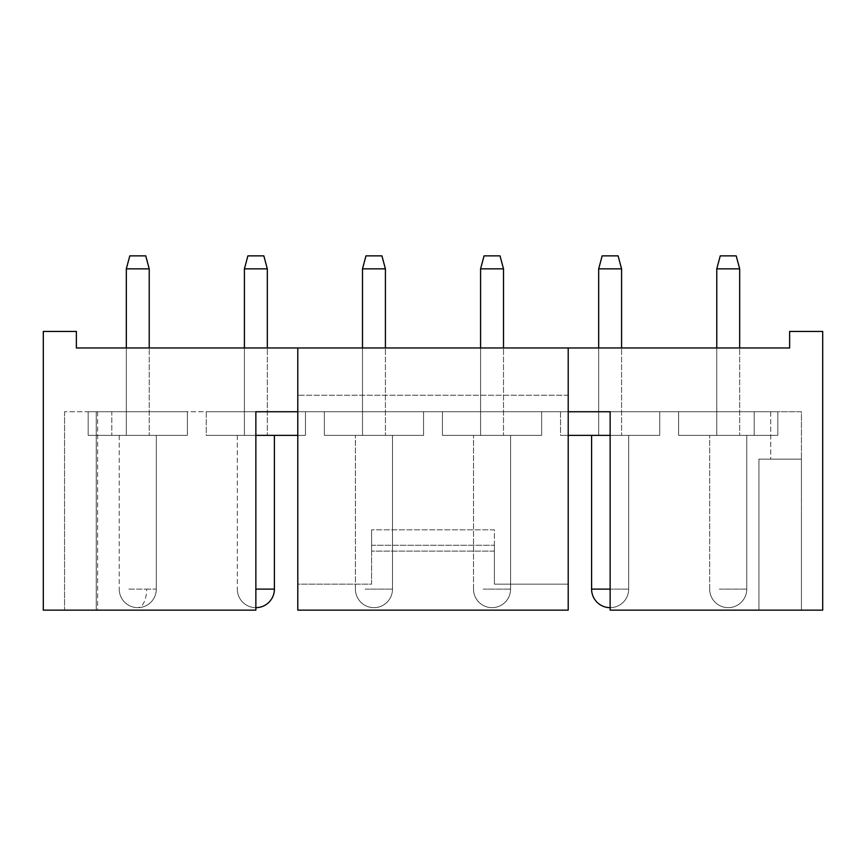 <?xml version="1.0" encoding="UTF-8"?>
<svg xmlns="http://www.w3.org/2000/svg" width="866" height="866" viewBox="0 0 866 866"><rect width="100%" height="100%" fill="white"/><g stroke="black" fill="none" stroke-linecap="round" stroke-linejoin="round"><path stroke-width="0.65" stroke-dasharray="4.33 3.25" d="M789.63 347.97L297.785 347.97L297.785 610.14L297.785 347.97L297.785 584.16L371.59 584.16L371.59 545.255L371.59 584.16L297.785 584.16L297.785 610.14L568.215 610.14L568.215 347.97L568.215 411.74L610.14 411.74L610.14 610.14L822.7 610.14L822.7 331.44L789.63 331.44L789.63 347.97M568.215 347.97L568.215 411.74L255.86 411.74L255.86 610.14L255.86 411.74L64.56 411.74L255.86 411.74L255.86 610.14L43.3 610.14L43.3 331.44L76.37 331.44L76.37 347.97L297.785 347.97M722.731 347.97L739.683 347.97L722.731 347.97M615.629 347.97L598.677 347.97L615.629 347.97M497.539 347.97L480.587 347.97L497.539 347.97M379.449 347.97L362.497 347.97L379.449 347.97M261.359 347.97L244.407 347.97L261.359 347.97M143.269 347.97L126.317 347.97L143.269 347.97M610.14 435.36L659.73 435.36L659.73 411.74L560.54 411.74L659.73 411.74L560.54 411.74L659.73 411.74L560.54 411.74L659.73 411.74L560.54 411.74L659.73 411.74L659.73 435.36L568.215 435.36M560.54 411.74L560.54 435.36L659.73 435.36L560.54 435.36L659.73 435.36L560.54 435.36L659.73 435.36L560.54 435.36L560.54 411.74M615.629 435.36L598.677 435.36L615.629 435.36M541.64 411.74L541.64 435.36L442.45 435.36L541.64 435.36L442.45 435.36L541.64 435.36L442.45 435.36L541.64 435.36L442.45 435.36L541.64 435.36L541.64 411.74L442.45 411.74L541.64 411.74L541.64 435.36L541.64 411.74L442.45 411.74L442.45 435.36L442.45 411.74L541.64 411.74L541.64 435.36L541.64 411.74L442.45 411.74L442.45 435.36L442.45 411.74L541.64 411.74L541.64 435.36L541.64 411.74L442.45 411.74L442.45 435.36L442.45 411.74L541.64 411.74M497.539 435.36L480.587 435.36L497.539 435.36M423.55 411.74L423.55 435.36L324.36 435.36L423.55 435.36L324.36 435.36L423.55 435.36L324.36 435.36L423.55 435.36L324.36 435.36L423.55 435.36L423.55 411.74L324.36 411.74L423.55 411.74L423.55 435.36L423.55 411.74L324.36 411.74L324.36 435.36L324.36 411.74L423.55 411.74L423.55 435.36L423.55 411.74L324.36 411.74L324.36 435.36L324.36 411.74L423.55 411.74L423.55 435.36L423.55 411.74L324.36 411.74L324.36 435.36L324.36 411.74L423.55 411.74M379.449 435.36L362.497 435.36L379.449 435.36M297.785 435.36L305.46 435.36L305.46 411.74L206.27 411.74L305.46 411.74L206.27 411.74L305.46 411.74L206.27 411.74L305.46 411.74L206.27 411.74L305.46 411.74L305.46 435.36L255.86 435.36M206.27 411.74L206.27 435.36L305.46 435.36L206.27 435.36L305.46 435.36L206.27 435.36L305.46 435.36L206.27 435.36L206.27 411.74M261.359 435.36L244.407 435.36L261.359 435.36M659.73 411.74L659.73 435.36L659.73 411.74M305.46 411.74L305.46 435.36L305.46 411.74M442.45 411.74L442.45 435.36L442.45 411.74M324.36 411.74L324.36 435.36L324.36 411.74M111.79 411.74L88.17 411.74L88.17 435.36L187.37 435.36L88.17 435.36L187.37 435.36L88.17 435.36L187.37 435.36L88.17 435.36L88.17 411.74L187.37 411.74L187.37 435.36L111.79 435.36L187.37 435.36L187.37 411.74L88.17 411.74L88.17 435.36L88.17 411.74L187.37 411.74L187.37 435.36L187.37 411.74L88.17 411.74L88.17 435.36L88.17 411.74L187.37 411.74L187.37 435.36L187.37 411.74L88.17 411.74L88.17 435.36L88.17 411.74L187.37 411.74L187.37 435.36L187.37 411.74L111.79 411.74L111.79 435.36L111.79 411.74M754.21 411.74L678.63 411.74L678.63 435.36L777.83 435.36L678.63 435.36L777.83 435.36L678.63 435.36L777.83 435.36L678.63 435.36L678.63 411.74L777.83 411.74L777.83 435.36L754.21 435.36L777.83 435.36L777.83 411.74L678.63 411.74L678.63 435.36L678.63 411.74L777.83 411.74L777.83 435.36L777.83 411.74L678.63 411.74L678.63 435.36L678.63 411.74L777.83 411.74L777.83 435.36L777.83 411.74L678.63 411.74L678.63 435.36L678.63 411.74L777.83 411.74L777.83 435.36L777.83 411.74L754.21 411.74L754.21 435.36L754.21 411.74M733.718 435.36L716.777 435.36L733.718 435.36M610.14 411.74L610.14 610.14L610.14 411.74L770.74 411.74L610.14 411.74M64.56 411.74L64.56 610.14L255.86 610.14L64.56 610.14L97.62 610.14L64.56 610.14L97.62 610.14L64.56 610.14L64.56 411.74M96.234 610.14L97.62 610.14L96.234 610.14L96.234 411.74L96.234 610.14M758.93 459.153L758.93 610.14L801.44 610.14L758.93 610.14L758.93 459.153L801.44 459.153L801.44 610.14L801.44 459.153L758.93 459.153M770.74 411.74L770.74 459.153L801.44 459.153L770.74 459.153L770.74 411.74L801.44 411.74L801.44 459.153L801.44 411.74L770.74 411.74M568.215 411.74L568.215 395.21L297.785 395.21L568.215 395.21L568.215 411.74L568.215 395.21L568.215 411.74L297.785 411.74L568.215 411.74L568.215 610.14L568.215 584.16L494.41 584.16L494.41 551.09L371.59 551.09L371.59 529.83L371.59 545.255L494.41 545.255L494.41 584.16L494.41 551.09L371.59 551.09L371.59 529.83L371.59 545.255L494.41 545.255L494.41 584.16L568.215 584.16L568.215 411.74L297.785 411.74L297.785 395.21L297.785 411.74M143.269 435.36L126.317 435.36L143.269 435.36M494.41 529.83L371.59 529.83L494.41 529.83L494.41 551.09L494.41 529.83M128.882 435.36L156.313 435.36L128.882 435.36M132.281 268.85L149.223 268.85L132.281 268.85M133.949 255.86L145.748 255.86L133.949 255.86M246.972 435.36L274.403 435.36L246.972 435.36M250.371 268.85L267.323 268.85L250.371 268.85M252.038 255.86L263.838 255.86L252.038 255.86M365.062 435.36L392.493 435.36L365.062 435.36M368.461 268.85L385.413 268.85L368.461 268.85M370.128 255.86L381.928 255.86L370.128 255.86M483.152 435.36L510.583 435.36L483.152 435.36M486.551 268.85L503.503 268.85L486.551 268.85M488.218 255.86L500.018 255.86L488.218 255.86M601.253 435.36L628.673 435.36L601.253 435.36M604.641 268.85L621.593 268.85L604.641 268.85M606.308 255.86L618.107 255.86L606.308 255.86M719.343 435.36L746.763 435.36L719.343 435.36M722.731 268.85L739.683 268.85L722.731 268.85M724.409 255.86L736.197 255.86L724.409 255.86M149.223 268.85L145.748 255.86L149.223 268.85L145.748 255.86L129.803 255.86L126.317 268.85L149.223 268.85L149.223 435.36L149.223 347.97M267.323 268.85L263.838 255.86L267.323 268.85L263.838 255.86L247.893 255.86L244.407 268.85L267.323 268.85L267.323 435.36L267.323 347.97M385.413 268.85L381.928 255.86L385.413 268.85L381.928 255.86L365.982 255.86L362.497 268.85L385.413 268.85L385.413 435.36L385.413 347.97M503.503 268.85L500.018 255.86L503.503 268.85L500.018 255.86L484.072 255.86L480.587 268.85L503.503 268.85L503.503 435.36L503.503 347.97M621.593 268.85L618.107 255.86L621.593 268.85L618.107 255.86L602.162 255.86L598.677 268.85L621.593 268.85L621.593 435.36L621.593 347.97M739.683 268.85L736.197 255.86L739.683 268.85L736.197 255.86L720.252 255.86L716.777 268.85L739.683 268.85L739.683 435.36L739.683 347.97M128.882 589.118L146.657 589.118A18.543 8.887 -90 0 1 137.77 607.661A18.543 18.543 0 0 0 156.313 589.118L128.882 589.118M255.86 589.118L274.403 589.118A18.543 18.543 0 0 1 255.86 607.661A18.543 18.543 0 0 0 274.403 589.118L274.403 435.36L274.403 589.118A18.543 18.543 0 0 1 255.86 607.661A18.543 18.543 0 0 1 237.327 589.118A18.543 18.543 0 0 0 255.86 607.661A18.543 18.543 0 0 1 237.327 589.118A18.543 18.543 0 0 0 255.86 607.661M365.062 589.118L392.493 589.118L365.062 589.118M483.152 589.118L510.583 589.118L483.152 589.118M601.253 589.118L628.673 589.118L601.253 589.118M719.343 589.118L746.763 589.118L719.343 589.118M146.657 589.118L156.313 589.118L156.313 435.36L156.313 589.118A18.543 18.543 0 0 1 137.77 607.661A18.543 18.543 0 0 0 156.313 589.118L156.313 435.36L156.313 589.118A18.543 18.543 0 0 1 137.77 607.661A18.543 18.543 0 0 1 119.237 589.118A18.543 18.543 0 0 0 137.77 607.661A18.543 18.543 0 0 1 119.237 589.118A18.543 18.543 0 0 0 137.77 607.661M591.597 435.36L591.597 589.118L591.597 435.36L591.597 589.118L610.14 589.118M97.62 411.74L97.62 610.14M126.317 347.97L126.317 435.36L126.317 268.85L126.317 435.36L126.317 268.85L129.803 255.86L126.317 268.85M716.777 347.97L716.777 435.36L716.777 268.85L716.777 435.36L716.777 268.85L720.252 255.86L716.777 268.85M598.677 347.97L598.677 435.36L598.677 268.85L598.677 435.36L598.677 268.85L602.162 255.86L598.677 268.85M480.587 347.97L480.587 435.36L480.587 268.85L480.587 435.36L480.587 268.85L484.072 255.86L480.587 268.85M362.497 347.97L362.497 435.36L362.497 268.85L362.497 435.36L362.497 268.85L365.982 255.86L362.497 268.85M244.407 347.97L244.407 435.36L244.407 268.85L244.407 435.36L244.407 268.85L247.893 255.86L244.407 268.85M119.237 435.36L119.237 589.118L119.237 435.36M237.327 435.36L237.327 589.118L237.327 435.36M355.417 589.118A18.543 18.543 0 0 0 373.95 607.661A18.543 18.543 0 0 0 392.493 589.118L392.493 435.36L392.493 589.118A18.543 18.543 0 0 1 373.95 607.661A18.543 18.543 0 0 0 392.493 589.118L392.493 435.36L392.493 589.118A18.543 18.543 0 0 1 373.95 607.661A18.543 18.543 0 0 1 355.417 589.118A18.543 18.543 0 0 0 373.95 607.661A18.543 18.543 0 0 1 355.417 589.118L355.417 435.36L355.417 589.118M473.507 589.118A18.543 18.543 0 0 0 492.05 607.661A18.543 18.543 0 0 0 510.583 589.118L510.583 435.36L510.583 589.118A18.543 18.543 0 0 1 492.05 607.661A18.543 18.543 0 0 0 510.583 589.118L510.583 435.36L510.583 589.118A18.543 18.543 0 0 1 492.05 607.661A18.543 18.543 0 0 1 473.507 589.118A18.543 18.543 0 0 0 492.05 607.661A18.543 18.543 0 0 1 473.507 589.118L473.507 435.36L473.507 589.118M591.597 589.118A18.543 18.543 0 0 0 610.14 607.661A18.543 18.543 0 0 0 628.673 589.118L628.673 435.36L628.673 589.118A18.543 18.543 0 0 1 610.14 607.661A18.543 18.543 0 0 0 628.673 589.118L628.673 435.36L628.673 589.118A18.543 18.543 0 0 1 610.14 607.661A18.543 18.543 0 0 1 591.597 589.118A18.543 18.543 0 0 0 610.14 607.661M709.687 589.118A18.543 18.543 0 0 0 728.23 607.661A18.543 18.543 0 0 0 746.763 589.118L746.763 435.36L746.763 589.118A18.543 18.543 0 0 1 728.23 607.661A18.543 18.543 0 0 0 746.763 589.118L746.763 435.36L746.763 589.118A18.543 18.543 0 0 1 728.23 607.661A18.543 18.543 0 0 1 709.687 589.118A18.543 18.543 0 0 0 728.23 607.661A18.543 18.543 0 0 1 709.687 589.118L709.687 435.36L709.687 589.118M274.403 435.36L274.403 589.118"/><path stroke-width="1.3" d="M297.785 411.74L255.86 411.74L255.86 610.14L43.3 610.14L43.3 331.44L76.37 331.44L76.37 347.97L789.63 347.97L789.63 331.44L822.7 331.44L822.7 610.14L610.14 610.14L610.14 411.74L568.215 411.74M568.215 435.36L610.14 435.36M255.86 435.36L297.785 435.36M568.215 347.97L568.215 610.14L297.785 610.14L297.785 347.97M126.317 268.85L129.803 255.86L145.748 255.86L149.223 268.85L126.317 268.85L126.317 347.97M244.407 268.85L247.893 255.86L263.838 255.86L267.323 268.85L244.407 268.85L244.407 347.97M362.497 268.85L365.982 255.86L381.928 255.86L385.413 268.85L362.497 268.85L362.497 347.97M480.587 268.85L484.072 255.86L500.018 255.86L503.503 268.85L480.587 268.85L480.587 347.97M598.677 268.85L602.162 255.86L618.107 255.86L621.593 268.85L598.677 268.85L598.677 347.97M716.777 268.85L720.252 255.86L736.197 255.86L739.683 268.85L716.777 268.85L716.777 347.97M255.86 607.661A18.543 18.543 0 0 0 274.403 589.118L255.86 589.118M610.14 589.118L591.597 589.118A18.543 18.543 0 0 0 610.14 607.661M149.223 268.85L149.223 347.97M274.403 435.36L274.403 589.118M267.323 268.85L267.323 347.97M385.413 268.85L385.413 347.97M503.503 268.85L503.503 347.97M591.597 435.36L591.597 589.118M621.593 268.85L621.593 347.97M739.683 268.85L739.683 347.97"/></g></svg>
